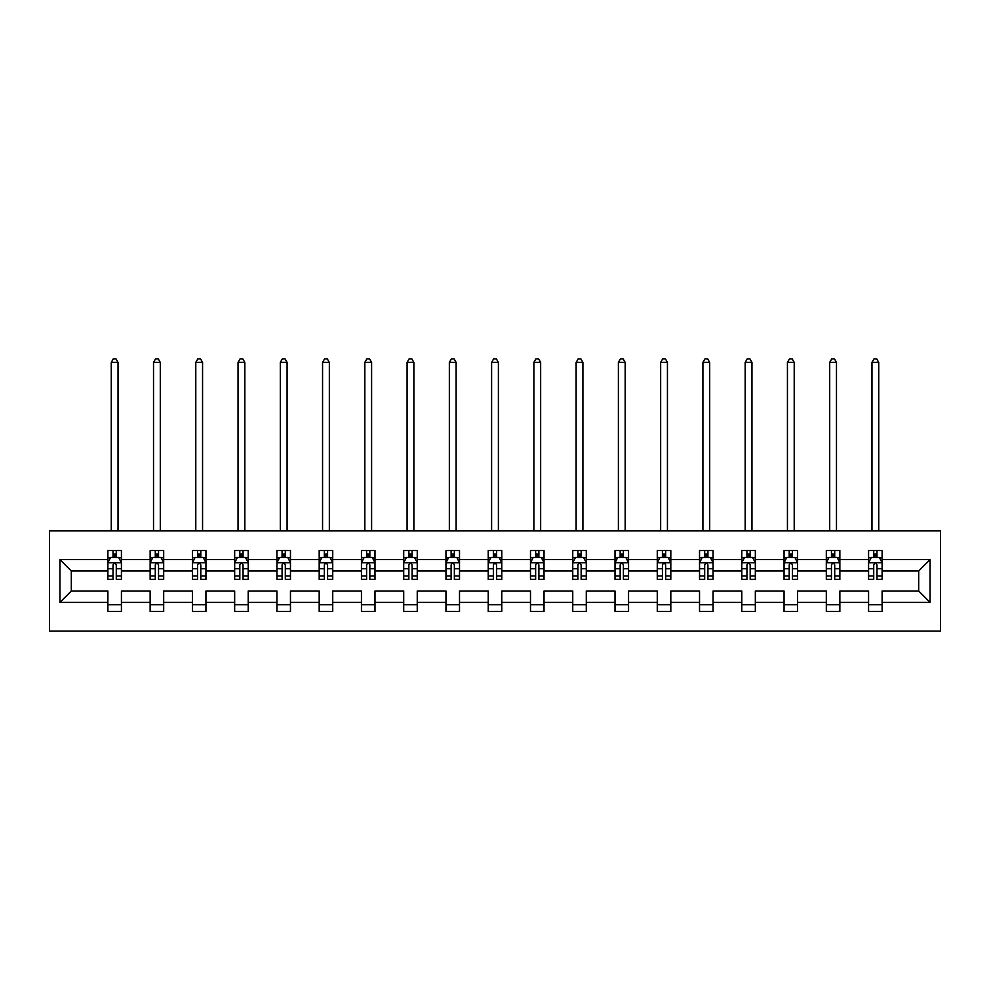 <?xml version="1.0" encoding="UTF-8"?>
<svg xmlns="http://www.w3.org/2000/svg" width="990" height="990" viewBox="0 0 990 990"><rect width="100%" height="100%" fill="white"/><g stroke="black" fill="none" stroke-linecap="round" stroke-linejoin="round"><path stroke-width="1.49" d="M49.5 631.125L940.5 631.125L940.5 530.9L49.5 530.9L49.5 631.125M882.115 602.415L882.115 591.03L918.695 591.03L930.068 602.415L882.115 602.415L882.115 611.486L868.577 611.486L868.577 602.415L839.854 602.415L839.854 611.486L826.316 611.486L826.316 602.415L797.594 602.415L797.594 611.486L784.055 611.486L784.055 602.415L755.333 602.415L755.333 611.486L741.795 611.486L741.795 602.415L713.072 602.415L713.072 611.486L699.534 611.486L699.534 602.415L670.812 602.415L670.812 611.486L657.273 611.486L657.273 602.415L628.551 602.415L628.551 611.486L615.013 611.486L615.013 602.415L586.29 602.415L586.29 611.486L572.752 611.486L572.752 602.415L544.03 602.415L544.03 611.486L530.491 611.486L530.491 602.415L501.769 602.415L501.769 611.486L488.231 611.486L488.231 602.415L459.509 602.415L459.509 611.486L445.97 611.486L445.97 602.415L417.248 602.415L417.248 611.486L403.71 611.486L403.71 602.415L374.987 602.415L374.987 611.486L361.449 611.486L361.449 602.415L332.727 602.415L332.727 611.486L319.188 611.486L319.188 602.415L290.466 602.415L290.466 611.486L276.928 611.486L276.928 602.415L248.205 602.415L248.205 611.486L234.667 611.486L234.667 602.415L205.945 602.415L205.945 611.486L192.406 611.486L192.406 602.415L163.684 602.415L163.684 611.486L150.146 611.486L150.146 602.415L121.424 602.415L121.424 611.486L107.885 611.486L107.885 602.415L59.932 602.415L59.932 559.61L107.885 559.61L107.885 550.539L121.424 550.539L121.424 559.61L150.146 559.61L150.146 550.539L163.684 550.539L163.684 559.61L192.406 559.61L192.406 550.539L205.945 550.539L205.945 559.61L234.667 559.61L234.667 550.539L248.205 550.539L248.205 559.61L276.928 559.61L276.928 550.539L290.466 550.539L290.466 559.61L319.188 559.61L319.188 550.539L332.727 550.539L332.727 559.61L361.449 559.61L361.449 550.539L374.987 550.539L374.987 559.61L403.71 559.61L403.71 550.539L417.248 550.539L417.248 559.61L445.97 559.61L445.97 550.539L459.509 550.539L459.509 559.61L488.231 559.61L488.231 550.539L501.769 550.539L501.769 559.61L530.491 559.61L530.491 550.539L544.03 550.539L544.03 559.61L572.752 559.61L572.752 550.539L586.29 550.539L586.29 559.61L615.013 559.61L615.013 550.539L628.551 550.539L628.551 559.61L657.273 559.61L657.273 550.539L670.812 550.539L670.812 559.61L699.534 559.61L699.534 550.539L713.072 550.539L713.072 559.61L741.795 559.61L741.795 550.539L755.333 550.539L755.333 559.61L784.055 559.61L784.055 550.539L797.594 550.539L797.594 559.61L826.316 559.61L826.316 550.539L839.854 550.539L839.854 559.61L868.577 559.61L868.577 550.539L882.115 550.539L882.115 559.61L930.068 559.61L930.068 602.415M868.577 559.61L868.577 570.982L839.854 570.982L839.854 559.61M839.854 602.415L839.854 591.03L868.577 591.03L868.577 602.415M826.316 559.61L826.316 570.982L797.594 570.982L797.594 559.61M797.594 602.415L797.594 591.03L826.316 591.03L826.316 602.415M784.055 559.61L784.055 570.982L755.333 570.982L755.333 559.61M755.333 602.415L755.333 591.03L784.055 591.03L784.055 602.415M741.795 559.61L741.795 570.982L713.072 570.982L713.072 559.61M713.072 602.415L713.072 591.03L741.795 591.03L741.795 602.415M699.534 559.61L699.534 570.982L670.812 570.982L670.812 559.61M670.812 602.415L670.812 591.03L699.534 591.03L699.534 602.415M657.273 559.61L657.273 570.982L628.551 570.982L628.551 559.61M628.551 602.415L628.551 591.03L657.273 591.03L657.273 602.415M615.013 559.61L615.013 570.982L586.29 570.982L586.29 559.61M586.29 602.415L586.29 591.03L615.013 591.03L615.013 602.415M572.752 559.61L572.752 570.982L544.03 570.982L544.03 559.61M544.03 602.415L544.03 591.03L572.752 591.03L572.752 602.415M530.491 559.61L530.491 570.982L501.769 570.982L501.769 559.61M501.769 602.415L501.769 591.03L530.491 591.03L530.491 602.415M488.231 559.61L488.231 570.982L459.509 570.982L459.509 559.61M459.509 602.415L459.509 591.03L488.231 591.03L488.231 602.415M445.97 559.61L445.97 570.982L417.248 570.982L417.248 559.61M417.248 602.415L417.248 591.03L445.97 591.03L445.97 602.415M403.71 559.61L403.71 570.982L374.987 570.982L374.987 559.61M374.987 602.415L374.987 591.03L403.71 591.03L403.71 602.415M361.449 559.61L361.449 570.982L332.727 570.982L332.727 559.61M332.727 602.415L332.727 591.03L361.449 591.03L361.449 602.415M319.188 559.61L319.188 570.982L290.466 570.982L290.466 559.61M290.466 602.415L290.466 591.03L319.188 591.03L319.188 602.415M276.928 559.61L276.928 570.982L248.205 570.982L248.205 559.61M248.205 602.415L248.205 591.03L276.928 591.03L276.928 602.415M234.667 559.61L234.667 570.982L205.945 570.982L205.945 559.61M205.945 602.415L205.945 591.03L234.667 591.03L234.667 602.415M192.406 559.61L192.406 570.982L163.684 570.982L163.684 559.61M163.684 602.415L163.684 591.03L192.406 591.03L192.406 602.415M150.146 559.61L150.146 570.982L121.424 570.982L121.424 559.61M121.424 602.415L121.424 591.03L150.146 591.03L150.146 602.415M107.885 559.61L107.885 570.982L71.305 570.982L71.305 591.03L107.885 591.03L107.885 602.415M59.932 559.61L71.305 570.982M918.695 591.03L918.695 570.982L882.115 570.982L882.115 559.61M873.725 557.308L876.979 557.308M831.464 557.308L834.719 557.308M789.203 557.308L792.446 557.308M746.943 557.308L750.185 557.308M704.682 557.308L707.924 557.308M662.421 557.308L665.664 557.308M620.161 557.308L623.403 557.308M577.9 557.308L581.142 557.308M535.639 557.308L538.882 557.308M493.379 557.308L496.621 557.308M451.118 557.308L454.361 557.308M408.858 557.308L412.1 557.308M366.597 557.308L369.839 557.308M324.336 557.308L327.579 557.308M282.076 557.308L285.318 557.308M239.815 557.308L243.057 557.308M197.554 557.308L200.797 557.308M155.282 557.308L158.536 557.308M113.021 557.308L116.275 557.308M107.885 604.717L121.424 604.717M150.146 604.717L163.684 604.717M192.406 604.717L205.945 604.717M234.667 604.717L248.205 604.717M276.928 604.717L290.466 604.717M319.188 604.717L332.727 604.717M361.449 604.717L374.987 604.717M403.71 604.717L417.248 604.717M445.97 604.717L459.509 604.717M488.231 604.717L501.769 604.717M530.491 604.717L544.03 604.717M572.752 604.717L586.29 604.717M615.013 604.717L628.551 604.717M657.273 604.717L670.812 604.717M699.534 604.717L713.072 604.717M741.795 604.717L755.333 604.717M784.055 604.717L797.594 604.717M826.316 604.717L839.854 604.717M868.577 604.717L882.115 604.717M71.305 591.03L59.932 602.415M930.068 559.61L918.695 570.982M116.275 554.054L113.021 554.054M110.422 557.766L107.885 557.766L107.885 550.539L113.021 550.539L113.021 557.444M107.885 575.994L107.885 579.385L113.021 579.385L113.021 575.994L107.885 575.994L107.885 570.982M121.424 570.982L121.424 579.385L116.275 579.385L116.275 564.894C115.199 562.803 114.11 562.803 113.021 564.894L113.021 575.994M118.874 557.766L121.424 557.766L121.424 550.539L116.275 550.539L116.275 557.444M121.424 562.865L118.713 557.444L110.583 557.444L107.885 562.865M118.033 530.9L118.033 362.389L111.264 362.389L111.264 530.9M111.264 362.389L113.293 358.875L116.003 358.875L118.033 362.389M158.536 554.054L155.282 554.054M152.683 557.766L150.146 557.766L150.146 550.539L155.282 550.539L155.282 557.444M150.146 575.994L150.146 579.385L155.282 579.385L155.282 575.994L150.146 575.994L150.146 570.982M163.684 570.982L163.684 579.385L158.536 579.385L158.536 564.894C157.459 562.803 156.37 562.803 155.282 564.894L155.282 575.994M161.135 557.766L163.684 557.766L163.684 550.539L158.536 550.539L158.536 557.444M163.684 562.865L160.974 557.444L152.844 557.444L150.146 562.865M160.293 530.9L160.293 362.389L153.524 362.389L153.524 530.9M153.524 362.389L155.554 358.875L158.264 358.875L160.293 362.389M200.797 554.054L197.554 554.054M194.943 557.766L192.406 557.766L192.406 550.539L197.554 550.539L197.554 557.444M192.406 575.994L192.406 579.385L197.554 579.385L197.554 575.994L192.406 575.994L192.406 570.982M205.945 570.982L205.945 579.385L200.797 579.385L200.797 564.894C199.72 562.803 198.631 562.803 197.554 564.894L197.554 575.994M203.396 557.766L205.945 557.766L205.945 550.539L200.797 550.539L200.797 557.444M205.945 562.865L203.235 557.444L195.104 557.444L192.406 562.865M202.566 530.9L202.566 362.389L195.785 362.389L195.785 530.9M195.785 362.389L197.814 358.875L200.524 358.875L202.566 362.389M243.057 554.054L239.815 554.054M237.204 557.766L234.667 557.766L234.667 550.539L239.815 550.539L239.815 557.444M234.667 575.994L234.667 579.385L239.815 579.385L239.815 575.994L234.667 575.994L234.667 570.982M248.205 570.982L248.205 579.385L243.057 579.385L243.057 564.894C241.981 562.803 240.892 562.803 239.815 564.894L239.815 575.994M245.656 557.766L248.205 557.766L248.205 550.539L243.057 550.539L243.057 557.444M248.205 562.865L245.495 557.444L237.377 557.444L234.667 562.865M244.827 530.9L244.827 362.389L238.046 362.389L238.046 530.9M238.046 362.389L240.075 358.875L242.785 358.875L244.827 362.389M285.318 554.054L282.076 554.054M279.465 557.766L276.928 557.766L276.928 550.539L282.076 550.539L282.076 557.444M276.928 575.994L276.928 579.385L282.076 579.385L282.076 575.994L276.928 575.994L276.928 570.982M290.466 570.982L290.466 579.385L285.318 579.385L285.318 564.894C284.241 562.803 283.152 562.803 282.076 564.894L282.076 575.994M287.917 557.766L290.466 557.766L290.466 550.539L285.318 550.539L285.318 557.444M290.466 562.865L287.756 557.444L279.638 557.444L276.928 562.865M287.088 530.9L287.088 362.389L280.306 362.389L280.306 530.9M280.306 362.389L282.336 358.875L285.046 358.875L287.088 362.389M327.579 554.054L324.336 554.054M321.725 557.766L319.188 557.766L319.188 550.539L324.336 550.539L324.336 557.444M319.188 575.994L319.188 579.385L324.336 579.385L324.336 575.994L319.188 575.994L319.188 570.982M332.727 570.982L332.727 579.385L327.579 579.385L327.579 564.894C326.502 562.803 325.413 562.803 324.336 564.894L324.336 575.994M330.177 557.766L332.727 557.766L332.727 550.539L327.579 550.539L327.579 557.444M332.727 562.865L330.017 557.444L321.899 557.444L319.188 562.865M329.348 530.9L329.348 362.389L322.567 362.389L322.567 530.9M322.567 362.389L324.596 358.875L327.306 358.875L329.348 362.389M369.839 554.054L366.597 554.054M363.986 557.766L361.449 557.766L361.449 550.539L366.597 550.539L366.597 557.444M361.449 575.994L361.449 579.385L366.597 579.385L366.597 575.994L361.449 575.994L361.449 570.982M374.987 570.982L374.987 579.385L369.839 579.385L369.839 564.894C368.763 562.803 367.674 562.803 366.597 564.894L366.597 575.994M372.438 557.766L374.987 557.766L374.987 550.539L369.839 550.539L369.839 557.444M374.987 562.865L372.277 557.444L364.159 557.444L361.449 562.865M371.609 530.9L371.609 362.389L364.827 362.389L364.827 530.9M364.827 362.389L366.857 358.875L369.567 358.875L371.609 362.389M412.1 554.054L408.858 554.054M406.246 557.766L403.71 557.766L403.71 550.539L408.858 550.539L408.858 557.444M403.71 575.994L403.71 579.385L408.858 579.385L408.858 575.994L403.71 575.994L403.71 570.982M417.248 570.982L417.248 579.385L412.1 579.385L412.1 564.894C411.023 562.803 409.934 562.803 408.858 564.894L408.858 575.994M414.699 557.766L417.248 557.766L417.248 550.539L412.1 550.539L412.1 557.444M417.248 562.865L414.538 557.444L406.42 557.444L403.71 562.865M413.87 530.9L413.87 362.389L407.088 362.389L407.088 530.9M407.088 362.389L409.13 358.875L411.828 358.875L413.87 362.389M454.361 554.054L451.118 554.054M448.507 557.766L445.97 557.766L445.97 550.539L451.118 550.539L451.118 557.444M445.97 575.994L445.97 579.385L451.118 579.385L451.118 575.994L445.97 575.994L445.97 570.982M459.509 570.982L459.509 579.385L454.361 579.385L454.361 564.894C453.284 562.803 452.195 562.803 451.118 564.894L451.118 575.994M456.959 557.766L459.509 557.766L459.509 550.539L454.361 550.539L454.361 557.444M459.509 562.865L456.798 557.444L448.68 557.444L445.97 562.865M456.13 530.9L456.13 362.389L449.349 362.389L449.349 530.9M449.349 362.389L451.391 358.875L454.088 358.875L456.13 362.389M496.621 554.054L493.379 554.054M490.768 557.766L488.231 557.766L488.231 550.539L493.379 550.539L493.379 557.444M488.231 575.994L488.231 579.385L493.379 579.385L493.379 575.994L488.231 575.994L488.231 570.982M501.769 570.982L501.769 579.385L496.621 579.385L496.621 564.894C495.545 562.803 494.456 562.803 493.379 564.894L493.379 575.994M499.232 557.766L501.769 557.766L501.769 550.539L496.621 550.539L496.621 557.444M501.769 562.865L499.059 557.444L490.941 557.444L488.231 562.865M498.391 530.9L498.391 362.389L491.609 362.389L491.609 530.9M491.609 362.389L493.651 358.875L496.349 358.875L498.391 362.389M538.882 554.054L535.639 554.054M533.041 557.766L530.491 557.766L530.491 550.539L535.639 550.539L535.639 557.444M530.491 575.994L530.491 579.385L535.639 579.385L535.639 575.994L530.491 575.994L530.491 570.982M544.03 570.982L544.03 579.385L538.882 579.385L538.882 564.894C537.805 562.803 536.716 562.803 535.639 564.894L535.639 575.994M541.493 557.766L544.03 557.766L544.03 550.539L538.882 550.539L538.882 557.444M544.03 562.865L541.32 557.444L533.202 557.444L530.491 562.865M540.651 530.9L540.651 362.389L533.87 362.389L533.87 530.9M533.87 362.389L535.912 358.875L538.61 358.875L540.651 362.389M581.142 554.054L577.9 554.054M575.301 557.766L572.752 557.766L572.752 550.539L577.9 550.539L577.9 557.444M572.752 575.994L572.752 579.385L577.9 579.385L577.9 575.994L572.752 575.994L572.752 570.982M586.29 570.982L586.29 579.385L581.142 579.385L581.142 564.894C580.066 562.803 578.977 562.803 577.9 564.894L577.9 575.994M583.754 557.766L586.29 557.766L586.29 550.539L581.142 550.539L581.142 557.444M586.29 562.865L583.58 557.444L575.462 557.444L572.752 562.865M582.912 530.9L582.912 362.389L576.13 362.389L576.13 530.9M576.13 362.389L578.172 358.875L580.87 358.875L582.912 362.389M623.403 554.054L620.161 554.054M617.562 557.766L615.013 557.766L615.013 550.539L620.161 550.539L620.161 557.444M615.013 575.994L615.013 579.385L620.161 579.385L620.161 575.994L615.013 575.994L615.013 570.982M628.551 570.982L628.551 579.385L623.403 579.385L623.403 564.894C622.326 562.803 621.237 562.803 620.161 564.894L620.161 575.994M626.014 557.766L628.551 557.766L628.551 550.539L623.403 550.539L623.403 557.444M628.551 562.865L625.841 557.444L617.723 557.444L615.013 562.865M625.173 530.9L625.173 362.389L618.391 362.389L618.391 530.9M618.391 362.389L620.433 358.875L623.143 358.875L625.173 362.389M665.664 554.054L662.421 554.054M659.823 557.766L657.273 557.766L657.273 550.539L662.421 550.539L662.421 557.444M657.273 575.994L657.273 579.385L662.421 579.385L662.421 575.994L657.273 575.994L657.273 570.982M670.812 570.982L670.812 579.385L665.664 579.385L665.664 564.894C664.587 562.803 663.498 562.803 662.421 564.894L662.421 575.994M668.275 557.766L670.812 557.766L670.812 550.539L665.664 550.539L665.664 557.444M670.812 562.865L668.101 557.444L659.984 557.444L657.273 562.865M667.433 530.9L667.433 362.389L660.652 362.389L660.652 530.9M660.652 362.389L662.694 358.875L665.404 358.875L667.433 362.389M707.924 554.054L704.682 554.054M702.083 557.766L699.534 557.766L699.534 550.539L704.682 550.539L704.682 557.444M699.534 575.994L699.534 579.385L704.682 579.385L704.682 575.994L699.534 575.994L699.534 570.982M713.072 570.982L713.072 579.385L707.924 579.385L707.924 564.894C706.848 562.803 705.759 562.803 704.682 564.894L704.682 575.994M710.535 557.766L713.072 557.766L713.072 550.539L707.924 550.539L707.924 557.444M713.072 562.865L710.362 557.444L702.244 557.444L699.534 562.865M709.694 530.9L709.694 362.389L702.912 362.389L702.912 530.9M702.912 362.389L704.954 358.875L707.664 358.875L709.694 362.389M750.185 554.054L746.943 554.054M744.344 557.766L741.795 557.766L741.795 550.539L746.943 550.539L746.943 557.444M741.795 575.994L741.795 579.385L746.943 579.385L746.943 575.994L741.795 575.994L741.795 570.982M755.333 570.982L755.333 579.385L750.185 579.385L750.185 564.894C749.108 562.803 748.019 562.803 746.943 564.894L746.943 575.994M752.796 557.766L755.333 557.766L755.333 550.539L750.185 550.539L750.185 557.444M755.333 562.865L752.623 557.444L744.505 557.444L741.795 562.865M751.955 530.9L751.955 362.389L745.173 362.389L745.173 530.9M745.173 362.389L747.215 358.875L749.925 358.875L751.955 362.389M792.446 554.054L789.203 554.054M786.605 557.766L784.055 557.766L784.055 550.539L789.203 550.539L789.203 557.444M784.055 575.994L784.055 579.385L789.203 579.385L789.203 575.994L784.055 575.994L784.055 570.982M797.594 570.982L797.594 579.385L792.446 579.385L792.446 564.894C791.369 562.803 790.28 562.803 789.203 564.894L789.203 575.994M795.057 557.766L797.594 557.766L797.594 550.539L792.446 550.539L792.446 557.444M797.594 562.865L794.896 557.444L786.765 557.444L784.055 562.865M794.215 530.9L794.215 362.389L787.434 362.389L787.434 530.9M787.434 362.389L789.476 358.875L792.186 358.875L794.215 362.389M834.719 554.054L831.464 554.054M828.865 557.766L826.316 557.766L826.316 550.539L831.464 550.539L831.464 557.444M826.316 575.994L826.316 579.385L831.464 579.385L831.464 575.994L826.316 575.994L826.316 570.982M839.854 570.982L839.854 579.385L834.719 579.385L834.719 564.894C833.63 562.803 832.541 562.803 831.464 564.894L831.464 575.994M837.317 557.766L839.854 557.766L839.854 550.539L834.719 550.539L834.719 557.444M839.854 562.865L837.156 557.444L829.026 557.444L826.316 562.865M836.476 530.9L836.476 362.389L829.707 362.389L829.707 530.9M829.707 362.389L831.736 358.875L834.446 358.875L836.476 362.389M876.979 554.054L873.725 554.054M871.126 557.766L868.577 557.766L868.577 550.539L873.725 550.539L873.725 557.444M868.577 575.994L868.577 579.385L873.725 579.385L873.725 575.994L868.577 575.994L868.577 570.982M882.115 570.982L882.115 579.385L876.979 579.385L876.979 564.894C875.89 562.803 874.813 562.803 873.725 564.894L873.725 575.994M879.578 557.766L882.115 557.766L882.115 550.539L876.979 550.539L876.979 557.444M882.115 562.865L879.417 557.444L871.287 557.444L868.577 562.865M878.736 530.9L878.736 362.389L871.967 362.389L871.967 530.9M871.967 362.389L873.997 358.875L876.707 358.875L878.736 362.389M121.362 562.728L107.947 562.728M121.424 575.994L116.275 575.994M113.021 568.73L107.885 568.73M121.424 568.73L116.275 568.73M116.275 555.786L113.021 555.786M163.622 562.728L150.208 562.728M163.684 575.994L158.536 575.994M155.282 568.73L150.146 568.73M163.684 568.73L158.536 568.73M158.536 555.786L155.282 555.786M205.883 562.728L192.468 562.728M205.945 575.994L200.797 575.994M197.554 568.73L192.406 568.73M205.945 568.73L200.797 568.73M200.797 555.786L197.554 555.786M248.144 562.728L234.729 562.728M248.205 575.994L243.057 575.994M239.815 568.73L234.667 568.73M248.205 568.73L243.057 568.73M243.057 555.786L239.815 555.786M290.404 562.728L276.99 562.728M290.466 575.994L285.318 575.994M282.076 568.73L276.928 568.73M290.466 568.73L285.318 568.73M285.318 555.786L282.076 555.786M332.665 562.728L319.25 562.728M332.727 575.994L327.579 575.994M324.336 568.73L319.188 568.73M332.727 568.73L327.579 568.73M327.579 555.786L324.336 555.786M374.925 562.728L361.511 562.728M374.987 575.994L369.839 575.994M366.597 568.73L361.449 568.73M374.987 568.73L369.839 568.73M369.839 555.786L366.597 555.786M417.186 562.728L403.772 562.728M417.248 575.994L412.1 575.994M408.858 568.73L403.71 568.73M417.248 568.73L412.1 568.73M412.1 555.786L408.858 555.786M459.447 562.728L446.032 562.728M459.509 575.994L454.361 575.994M451.118 568.73L445.97 568.73M459.509 568.73L454.361 568.73M454.361 555.786L451.118 555.786M501.707 562.728L488.293 562.728M501.769 575.994L496.621 575.994M493.379 568.73L488.231 568.73M501.769 568.73L496.621 568.73M496.621 555.786L493.379 555.786M543.968 562.728L530.553 562.728M544.03 575.994L538.882 575.994M535.639 568.73L530.491 568.73M544.03 568.73L538.882 568.73M538.882 555.786L535.639 555.786M586.229 562.728L572.814 562.728M586.29 575.994L581.142 575.994M577.9 568.73L572.752 568.73M586.29 568.73L581.142 568.73M581.142 555.786L577.9 555.786M628.489 562.728L615.075 562.728M628.551 575.994L623.403 575.994M620.161 568.73L615.013 568.73M628.551 568.73L623.403 568.73M623.403 555.786L620.161 555.786M670.75 562.728L657.335 562.728M670.812 575.994L665.664 575.994M662.421 568.73L657.273 568.73M670.812 568.73L665.664 568.73M665.664 555.786L662.421 555.786M713.01 562.728L699.596 562.728M713.072 575.994L707.924 575.994M704.682 568.73L699.534 568.73M713.072 568.73L707.924 568.73M707.924 555.786L704.682 555.786M755.271 562.728L741.857 562.728M755.333 575.994L750.185 575.994M746.943 568.73L741.795 568.73M755.333 568.73L750.185 568.73M750.185 555.786L746.943 555.786M797.532 562.728L784.117 562.728M797.594 575.994L792.446 575.994M789.203 568.73L784.055 568.73M797.594 568.73L792.446 568.73M792.446 555.786L789.203 555.786M839.792 562.728L826.378 562.728M839.854 575.994L834.719 575.994M831.464 568.73L826.316 568.73M839.854 568.73L834.719 568.73M834.719 555.786L831.464 555.786M882.053 562.728L868.638 562.728M882.115 575.994L876.979 575.994M873.725 568.73L868.577 568.73M882.115 568.73L876.979 568.73M876.979 555.786L873.725 555.786"/></g></svg>
